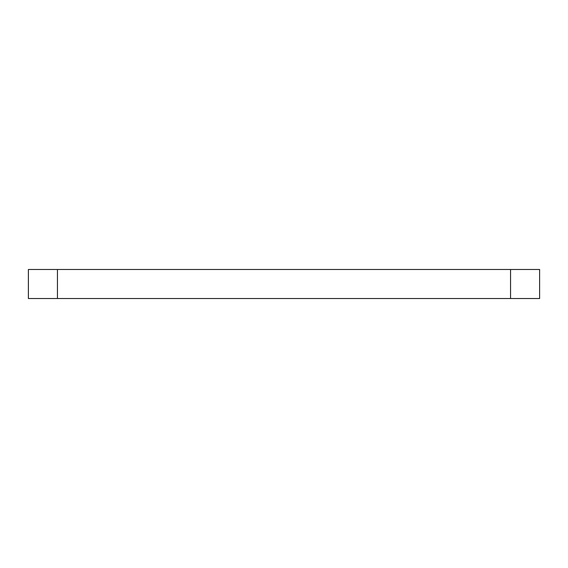 <?xml version="1.0" encoding="UTF-8"?>
<svg xmlns="http://www.w3.org/2000/svg" width="568" height="568" viewBox="0 0 568 568"><rect width="100%" height="100%" fill="white"/><g stroke="black" fill="none" stroke-linecap="round" stroke-linejoin="round"><path stroke-width="0.85" d="M57.446 298.519L539.6 298.519L539.6 269.481L28.4 269.481L28.4 298.519L57.446 298.519L57.446 269.481M510.554 298.519L510.554 269.481"/></g></svg>
